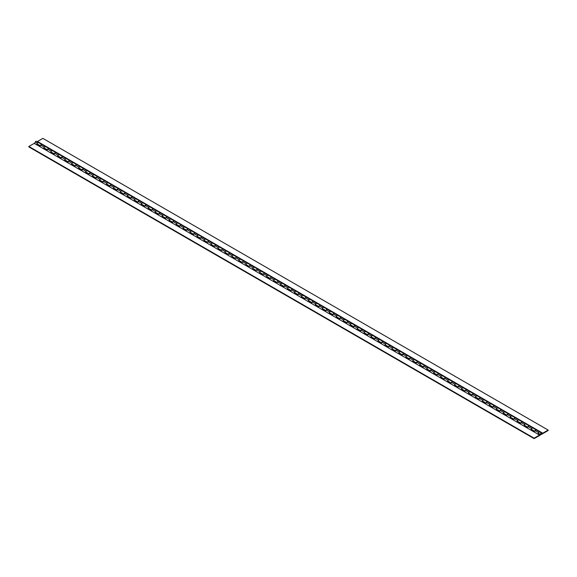 <?xml version="1.0" encoding="UTF-8"?>
<svg xmlns="http://www.w3.org/2000/svg" width="577" height="577" viewBox="0 0 577 577"><rect width="100%" height="100%" fill="white"/><g stroke="black" fill="none" stroke-linecap="round" stroke-linejoin="round"><path stroke-width="0.87" d="M541.45 433.63L540.909 434.2L541.45 433.63M54.599 153.684A0.938 0.541 -60 0 1 55.01 152.739A0.938 0.541 -60 0 1 55.731 152.487A0.938 0.541 -60 0 0 54.685 153.251A1.717 0.995 120 0 1 54.188 154.088L50.704 152.083A1.717 0.995 120 0 0 51.209 151.239A0.938 0.541 -60 0 1 52.247 150.474A0.938 0.541 -60 0 1 52.442 150.907M61.559 157.701A0.938 0.541 -60 0 1 61.97 156.756A0.938 0.541 -60 0 1 62.691 156.504A0.938 0.541 -60 0 0 61.652 157.269A1.717 0.995 120 0 1 61.148 158.112L57.664 156.1A1.717 0.995 120 0 0 58.169 155.256A0.938 0.541 -60 0 1 59.215 154.499A0.938 0.541 -60 0 1 59.409 154.924M68.526 161.719A0.938 0.541 -60 0 1 68.93 160.781A0.938 0.541 -60 0 1 69.658 160.529A0.938 0.541 -60 0 0 68.613 161.286A1.717 0.995 120 0 1 68.108 162.13L64.631 160.117A1.717 0.995 120 0 0 65.129 159.281A0.938 0.541 -60 0 1 66.175 158.516A0.938 0.541 -60 0 1 66.369 158.949M75.486 165.743A0.938 0.541 -60 0 1 75.897 164.798A0.938 0.541 -60 0 1 76.618 164.546A0.938 0.541 -60 0 0 75.573 165.31A1.717 0.995 120 0 1 75.075 166.147L71.591 164.142A1.717 0.995 120 0 0 72.096 163.298A0.938 0.541 -60 0 1 73.135 162.534A0.938 0.541 -60 0 1 73.329 162.966M82.446 169.761A0.938 0.541 -60 0 1 82.857 168.816A0.938 0.541 -60 0 1 83.578 168.563A0.938 0.541 -60 0 0 82.54 169.328A1.717 0.995 120 0 1 82.035 170.165L78.551 168.159A1.717 0.995 120 0 0 79.056 167.316A0.938 0.541 -60 0 1 80.102 166.558A0.938 0.541 -60 0 1 80.297 166.984M89.413 173.778A0.938 0.541 -60 0 1 89.817 172.833A0.938 0.541 -60 0 1 90.546 172.588A0.938 0.541 -60 0 0 89.5 173.345A1.717 0.995 120 0 1 88.995 174.189L85.511 172.177A1.717 0.995 120 0 0 86.016 171.333A0.938 0.541 -60 0 1 87.062 170.576A0.938 0.541 -60 0 1 87.257 171.008M96.373 177.803A0.938 0.541 -60 0 1 96.785 176.858A0.938 0.541 -60 0 1 97.506 176.605A0.938 0.541 -60 0 0 96.46 177.363A1.717 0.995 120 0 1 95.955 178.206L92.479 176.194A1.717 0.995 120 0 0 92.984 175.358A0.938 0.541 -60 0 1 94.022 174.593A0.938 0.541 -60 0 1 94.217 175.026M103.333 181.82A0.938 0.541 -60 0 1 103.745 180.875A0.938 0.541 -60 0 1 104.466 180.623A0.938 0.541 -60 0 0 103.427 181.387A1.717 0.995 120 0 1 102.922 182.224L99.439 180.219A1.717 0.995 120 0 0 99.944 179.375A0.938 0.541 -60 0 1 100.989 178.618A0.938 0.541 -60 0 1 101.184 179.043M110.301 185.837A0.938 0.541 -60 0 1 110.705 184.892A0.938 0.541 -60 0 1 111.433 184.647A0.938 0.541 -60 0 0 110.387 185.405A1.717 0.995 120 0 1 109.882 186.248L106.399 184.236A1.717 0.995 120 0 0 106.904 183.392A0.938 0.541 -60 0 1 107.949 182.635A0.938 0.541 -60 0 1 108.144 183.06M117.261 189.862A0.938 0.541 -60 0 1 117.672 188.917A0.938 0.541 -60 0 1 118.393 188.665A0.938 0.541 -60 0 0 117.347 189.422A1.717 0.995 120 0 1 116.842 190.266L113.366 188.253A1.717 0.995 120 0 0 113.871 187.417A0.938 0.541 -60 0 1 114.91 186.652A0.938 0.541 -60 0 1 115.104 187.085M124.221 193.879A0.938 0.541 -60 0 1 124.632 192.934A0.938 0.541 -60 0 1 125.353 192.682A0.938 0.541 -60 0 0 124.315 193.446A1.717 0.995 120 0 1 123.81 194.283L120.326 192.278A1.717 0.995 120 0 0 120.831 191.434A0.938 0.541 -60 0 1 121.877 190.677A0.938 0.541 -60 0 1 122.064 191.102M131.188 197.897A0.938 0.541 -60 0 1 131.592 196.952A0.938 0.541 -60 0 1 132.313 196.707A0.938 0.541 -60 0 0 131.275 197.464A1.717 0.995 120 0 1 130.77 198.308L127.286 196.295A1.717 0.995 120 0 0 127.791 195.452A0.938 0.541 -60 0 1 128.837 194.694A0.938 0.541 -60 0 1 129.032 195.12M138.148 201.921A0.938 0.541 -60 0 1 138.559 200.976A0.938 0.541 -60 0 1 139.281 200.724A0.938 0.541 -60 0 0 138.235 201.481A1.717 0.995 120 0 1 137.73 202.325L134.253 200.313A1.717 0.995 120 0 0 134.758 199.476A0.938 0.541 -60 0 1 135.797 198.712A0.938 0.541 -60 0 1 135.992 199.144M145.108 205.939A0.938 0.541 -60 0 1 145.519 204.994A0.938 0.541 -60 0 1 146.241 204.741A0.938 0.541 -60 0 0 145.195 205.506A1.717 0.995 120 0 1 144.697 206.342L141.214 204.337A1.717 0.995 120 0 0 141.718 203.493A0.938 0.541 -60 0 1 142.757 202.736A0.938 0.541 -60 0 1 142.952 203.162M152.068 209.956A0.938 0.541 -60 0 1 152.479 209.011A0.938 0.541 -60 0 1 153.201 208.766A0.938 0.541 -60 0 0 152.162 209.523A1.717 0.995 120 0 1 151.657 210.367L148.174 208.355A1.717 0.995 120 0 0 148.678 207.511A0.938 0.541 -60 0 1 149.724 206.754A0.938 0.541 -60 0 1 149.919 207.179M159.036 213.98A0.938 0.541 -60 0 1 159.447 213.036A0.938 0.541 -60 0 1 160.168 212.783A0.938 0.541 -60 0 0 159.122 213.54A1.717 0.995 120 0 1 158.617 214.384L155.141 212.372A1.717 0.995 120 0 0 155.639 211.535A0.938 0.541 -60 0 1 156.684 210.771A0.938 0.541 -60 0 1 156.879 211.204M165.996 217.998A0.938 0.541 -60 0 1 166.407 217.053A0.938 0.541 -60 0 1 167.128 216.801A0.938 0.541 -60 0 0 166.082 217.565A1.717 0.995 120 0 1 165.585 218.402L162.101 216.397A1.717 0.995 120 0 0 162.606 215.553A0.938 0.541 -60 0 1 163.644 214.788A0.938 0.541 -60 0 1 163.839 215.221M172.956 222.015A0.938 0.541 -60 0 1 173.367 221.07A0.938 0.541 -60 0 1 174.088 220.818A0.938 0.541 -60 0 0 173.05 221.582A1.717 0.995 120 0 1 172.545 222.426L169.061 220.414A1.717 0.995 120 0 0 169.566 219.57A0.938 0.541 -60 0 1 170.612 218.813A0.938 0.541 -60 0 1 170.806 219.238M179.923 226.033A0.938 0.541 -60 0 1 180.327 225.095A0.938 0.541 -60 0 1 181.055 224.842A0.938 0.541 -60 0 0 180.01 225.6A1.717 0.995 120 0 1 179.505 226.444L176.028 224.431A1.717 0.995 120 0 0 176.526 223.595A0.938 0.541 -60 0 1 177.572 222.83A0.938 0.541 -60 0 1 177.766 223.263M186.883 230.057A0.938 0.541 -60 0 1 187.294 229.112A0.938 0.541 -60 0 1 188.015 228.86A0.938 0.541 -60 0 0 186.97 229.624A1.717 0.995 120 0 1 186.472 230.461L182.988 228.456A1.717 0.995 120 0 0 183.493 227.612A0.938 0.541 -60 0 1 184.532 226.848A0.938 0.541 -60 0 1 184.727 227.28M193.843 234.074A0.938 0.541 -60 0 1 194.254 233.13A0.938 0.541 -60 0 1 194.976 232.877A0.938 0.541 -60 0 0 193.937 233.642A1.717 0.995 120 0 1 193.432 234.486L189.948 232.473A1.717 0.995 120 0 0 190.453 231.629A0.938 0.541 -60 0 1 191.499 230.872A0.938 0.541 -60 0 1 191.694 231.298M200.81 238.092A0.938 0.541 -60 0 1 201.214 237.154A0.938 0.541 -60 0 1 201.943 236.902A0.938 0.541 -60 0 0 200.897 237.659A1.717 0.995 120 0 1 200.392 238.503L196.908 236.491A1.717 0.995 120 0 0 197.413 235.654A0.938 0.541 -60 0 1 198.459 234.889A0.938 0.541 -60 0 1 198.654 235.322M207.77 242.116A0.938 0.541 -60 0 1 208.182 241.172A0.938 0.541 -60 0 1 208.903 240.919A0.938 0.541 -60 0 0 207.857 241.684A1.717 0.995 120 0 1 207.352 242.52L203.876 240.515A1.717 0.995 120 0 0 204.381 239.671A0.938 0.541 -60 0 1 205.419 238.907A0.938 0.541 -60 0 1 205.614 239.34M214.731 246.134A0.938 0.541 -60 0 1 215.142 245.189A0.938 0.541 -60 0 1 215.863 244.936A0.938 0.541 -60 0 0 214.824 245.701A1.717 0.995 120 0 1 214.319 246.545L210.836 244.533A1.717 0.995 120 0 0 211.341 243.689A0.938 0.541 -60 0 1 212.386 242.931A0.938 0.541 -60 0 1 212.581 243.357M221.698 250.151A0.938 0.541 -60 0 1 222.102 249.214A0.938 0.541 -60 0 1 222.83 248.961A0.938 0.541 -60 0 0 221.784 249.718A1.717 0.995 120 0 1 221.279 250.562L217.796 248.55A1.717 0.995 120 0 0 218.301 247.713A0.938 0.541 -60 0 1 219.347 246.949A0.938 0.541 -60 0 1 219.541 247.382M228.658 254.176A0.938 0.541 -60 0 1 229.069 253.231A0.938 0.541 -60 0 1 229.79 252.978A0.938 0.541 -60 0 0 228.744 253.736A1.717 0.995 120 0 1 228.24 254.58L224.763 252.575A1.717 0.995 120 0 0 225.268 251.731A0.938 0.541 -60 0 1 226.307 250.966A0.938 0.541 -60 0 1 226.501 251.399M235.618 258.193A0.938 0.541 -60 0 1 236.029 257.248A0.938 0.541 -60 0 1 236.75 256.996A0.938 0.541 -60 0 0 235.712 257.76A1.717 0.995 120 0 1 235.207 258.597L231.723 256.592A1.717 0.995 120 0 0 232.228 255.748A0.938 0.541 -60 0 1 233.274 254.991A0.938 0.541 -60 0 1 233.461 255.416M242.585 262.21A0.938 0.541 -60 0 1 242.989 261.266A0.938 0.541 -60 0 1 243.71 261.02A0.938 0.541 -60 0 0 242.672 261.778A1.717 0.995 120 0 1 242.167 262.622L238.683 260.609A1.717 0.995 120 0 0 239.188 259.765A0.938 0.541 -60 0 1 240.234 259.008A0.938 0.541 -60 0 1 240.429 259.441M249.545 266.235A0.938 0.541 -60 0 1 249.956 265.29A0.938 0.541 -60 0 1 250.678 265.038A0.938 0.541 -60 0 0 249.632 265.795A1.717 0.995 120 0 1 249.127 266.639L245.651 264.627A1.717 0.995 120 0 0 246.155 263.79A0.938 0.541 -60 0 1 247.194 263.025A0.938 0.541 -60 0 1 247.389 263.458M256.505 270.252A0.938 0.541 -60 0 1 256.916 269.308A0.938 0.541 -60 0 1 257.638 269.055A0.938 0.541 -60 0 0 256.592 269.82A1.717 0.995 120 0 1 256.094 270.656L252.611 268.651A1.717 0.995 120 0 0 253.115 267.807A0.938 0.541 -60 0 1 254.154 267.05A0.938 0.541 -60 0 1 254.349 267.476M263.465 274.27A0.938 0.541 -60 0 1 263.877 273.325A0.938 0.541 -60 0 1 264.598 273.08A0.938 0.541 -60 0 0 263.559 273.837A1.717 0.995 120 0 1 263.054 274.681L259.571 272.669A1.717 0.995 120 0 0 260.076 271.825A0.938 0.541 -60 0 1 261.121 271.067A0.938 0.541 -60 0 1 261.316 271.493M270.433 278.294A0.938 0.541 -60 0 1 270.844 277.349A0.938 0.541 -60 0 1 271.565 277.097A0.938 0.541 -60 0 0 270.519 277.854A1.717 0.995 120 0 1 270.014 278.698L266.538 276.686A1.717 0.995 120 0 0 267.036 275.849A0.938 0.541 -60 0 1 268.081 275.085A0.938 0.541 -60 0 1 268.276 275.517M277.393 282.312A0.938 0.541 -60 0 1 277.804 281.367A0.938 0.541 -60 0 1 278.525 281.114A0.938 0.541 -60 0 0 277.479 281.879A1.717 0.995 120 0 1 276.982 282.716L273.498 280.71A1.717 0.995 120 0 0 274.003 279.867A0.938 0.541 -60 0 1 275.041 279.109A0.938 0.541 -60 0 1 275.236 279.535M284.353 286.329A0.938 0.541 -60 0 1 284.764 285.384A0.938 0.541 -60 0 1 285.485 285.139A0.938 0.541 -60 0 0 284.447 285.896A1.717 0.995 120 0 1 283.942 286.74L280.458 284.728A1.717 0.995 120 0 0 280.963 283.884A0.938 0.541 -60 0 1 282.009 283.127A0.938 0.541 -60 0 1 282.203 283.552M291.32 290.354A0.938 0.541 -60 0 1 291.724 289.409A0.938 0.541 -60 0 1 292.452 289.156A0.938 0.541 -60 0 0 291.407 289.914A1.717 0.995 120 0 1 290.902 290.758L287.425 288.745A1.717 0.995 120 0 0 287.923 287.909A0.938 0.541 -60 0 1 288.969 287.144A0.938 0.541 -60 0 1 289.164 287.577M298.28 294.371A0.938 0.541 -60 0 1 298.691 293.426A0.938 0.541 -60 0 1 299.413 293.174A0.938 0.541 -60 0 0 298.367 293.938A1.717 0.995 120 0 1 297.862 294.775L294.385 292.77A1.717 0.995 120 0 0 294.89 291.926A0.938 0.541 -60 0 1 295.929 291.169A0.938 0.541 -60 0 1 296.124 291.594M305.24 298.388A0.938 0.541 -60 0 1 305.651 297.443A0.938 0.541 -60 0 1 306.373 297.198A0.938 0.541 -60 0 0 305.334 297.956A1.717 0.995 120 0 1 304.829 298.799L301.345 296.787A1.717 0.995 120 0 0 301.85 295.943A0.938 0.541 -60 0 1 302.896 295.186A0.938 0.541 -60 0 1 303.091 295.612M312.207 302.406A0.938 0.541 -60 0 1 312.611 301.468A0.938 0.541 -60 0 1 313.34 301.216A0.938 0.541 -60 0 0 312.294 301.973A1.717 0.995 120 0 1 311.789 302.817L308.306 300.805A1.717 0.995 120 0 0 308.81 299.968A0.938 0.541 -60 0 1 309.856 299.203A0.938 0.541 -60 0 1 310.051 299.636M319.168 306.43A0.938 0.541 -60 0 1 319.579 305.485A0.938 0.541 -60 0 1 320.3 305.233A0.938 0.541 -60 0 0 319.254 305.998A1.717 0.995 120 0 1 318.749 306.834L315.273 304.829A1.717 0.995 120 0 0 315.778 303.985A0.938 0.541 -60 0 1 316.816 303.221A0.938 0.541 -60 0 1 317.011 303.653M326.128 310.448A0.938 0.541 -60 0 1 326.539 309.503A0.938 0.541 -60 0 1 327.26 309.25A0.938 0.541 -60 0 0 326.221 310.015A1.717 0.995 120 0 1 325.716 310.859L322.233 308.846A1.717 0.995 120 0 0 322.738 308.003A0.938 0.541 -60 0 1 323.784 307.245A0.938 0.541 -60 0 1 323.971 307.671M333.095 314.465A0.938 0.541 -60 0 1 333.499 313.527A0.938 0.541 -60 0 1 334.227 313.275A0.938 0.541 -60 0 0 333.181 314.032A1.717 0.995 120 0 1 332.677 314.876L329.193 312.864A1.717 0.995 120 0 0 329.698 312.027A0.938 0.541 -60 0 1 330.744 311.263A0.938 0.541 -60 0 1 330.938 311.695M340.055 318.49A0.938 0.541 -60 0 1 340.466 317.545A0.938 0.541 -60 0 1 341.187 317.292A0.938 0.541 -60 0 0 340.142 318.057A1.717 0.995 120 0 1 339.637 318.893L336.16 316.888A1.717 0.995 120 0 0 336.665 316.045A0.938 0.541 -60 0 1 337.704 315.28A0.938 0.541 -60 0 1 337.898 315.713M347.015 322.507A0.938 0.541 -60 0 1 347.426 321.562A0.938 0.541 -60 0 1 348.147 321.31A0.938 0.541 -60 0 0 347.109 322.074A1.717 0.995 120 0 1 346.604 322.918L343.12 320.906A1.717 0.995 120 0 0 343.625 320.062A0.938 0.541 -60 0 1 344.671 319.305A0.938 0.541 -60 0 1 344.858 319.73M353.982 326.524A0.938 0.541 -60 0 1 354.386 325.587A0.938 0.541 -60 0 1 355.107 325.334A0.938 0.541 -60 0 0 354.069 326.092A1.717 0.995 120 0 1 353.564 326.935L350.08 324.923A1.717 0.995 120 0 0 350.585 324.086A0.938 0.541 -60 0 1 351.631 323.322A0.938 0.541 -60 0 1 351.826 323.755M360.942 330.549A0.938 0.541 -60 0 1 361.353 329.604A0.938 0.541 -60 0 1 362.075 329.352A0.938 0.541 -60 0 0 361.029 330.116A1.717 0.995 120 0 1 360.524 330.953L357.048 328.948A1.717 0.995 120 0 0 357.552 328.104A0.938 0.541 -60 0 1 358.591 327.339A0.938 0.541 -60 0 1 358.786 327.772M367.902 334.566A0.938 0.541 -60 0 1 368.314 333.621A0.938 0.541 -60 0 1 369.035 333.369A0.938 0.541 -60 0 0 367.989 334.133A1.717 0.995 120 0 1 367.491 334.977L364.008 332.965A1.717 0.995 120 0 0 364.513 332.121A0.938 0.541 -60 0 1 365.551 331.364A0.938 0.541 -60 0 1 365.746 331.789M374.862 338.584A0.938 0.541 -60 0 1 375.274 337.646A0.938 0.541 -60 0 1 375.995 337.394A0.938 0.541 -60 0 0 374.956 338.151A1.717 0.995 120 0 1 374.451 338.995L370.968 336.982A1.717 0.995 120 0 0 371.473 336.146A0.938 0.541 -60 0 1 372.518 335.381A0.938 0.541 -60 0 1 372.713 335.814M381.83 342.608A0.938 0.541 -60 0 1 382.241 341.663A0.938 0.541 -60 0 1 382.962 341.411A0.938 0.541 -60 0 0 381.916 342.168A1.717 0.995 120 0 1 381.411 343.012L377.935 341A1.717 0.995 120 0 0 378.433 340.163A0.938 0.541 -60 0 1 379.478 339.399A0.938 0.541 -60 0 1 379.673 339.831M388.79 346.626A0.938 0.541 -60 0 1 389.201 345.681A0.938 0.541 -60 0 1 389.922 345.428A0.938 0.541 -60 0 0 388.876 346.193A1.717 0.995 120 0 1 388.379 347.029L384.895 345.024A1.717 0.995 120 0 0 385.4 344.18A0.938 0.541 -60 0 1 386.439 343.423A0.938 0.541 -60 0 1 386.633 343.849M395.75 350.643A0.938 0.541 -60 0 1 396.161 349.698A0.938 0.541 -60 0 1 396.882 349.453A0.938 0.541 -60 0 0 395.844 350.21A1.717 0.995 120 0 1 395.339 351.054L391.855 349.042A1.717 0.995 120 0 0 392.36 348.198A0.938 0.541 -60 0 1 393.406 347.441A0.938 0.541 -60 0 1 393.601 347.866M402.717 354.667A0.938 0.541 -60 0 1 403.121 353.723A0.938 0.541 -60 0 1 403.85 353.47A0.938 0.541 -60 0 0 402.804 354.228A1.717 0.995 120 0 1 402.299 355.071L398.822 353.059A1.717 0.995 120 0 0 399.32 352.222A0.938 0.541 -60 0 1 400.366 351.458A0.938 0.541 -60 0 1 400.561 351.891M409.677 358.685A0.938 0.541 -60 0 1 410.088 357.74A0.938 0.541 -60 0 1 410.81 357.488A0.938 0.541 -60 0 0 409.764 358.252A1.717 0.995 120 0 1 409.259 359.089L405.782 357.084A1.717 0.995 120 0 0 406.287 356.24A0.938 0.541 -60 0 1 407.326 355.482A0.938 0.541 -60 0 1 407.521 355.908M416.637 362.702A0.938 0.541 -60 0 1 417.048 361.757A0.938 0.541 -60 0 1 417.77 361.512A0.938 0.541 -60 0 0 416.731 362.269A1.717 0.995 120 0 1 416.226 363.113L412.743 361.101A1.717 0.995 120 0 0 413.247 360.257A0.938 0.541 -60 0 1 414.293 359.5A0.938 0.541 -60 0 1 414.488 359.925M423.605 366.727A0.938 0.541 -60 0 1 424.008 365.782A0.938 0.541 -60 0 1 424.737 365.529A0.938 0.541 -60 0 0 423.691 366.287A1.717 0.995 120 0 1 423.186 367.131L419.703 365.118A1.717 0.995 120 0 0 420.207 364.282A0.938 0.541 -60 0 1 421.253 363.517A0.938 0.541 -60 0 1 421.448 363.95M430.565 370.744A0.938 0.541 -60 0 1 430.976 369.799A0.938 0.541 -60 0 1 431.697 369.547A0.938 0.541 -60 0 0 430.651 370.311A1.717 0.995 120 0 1 430.146 371.148L426.67 369.143A1.717 0.995 120 0 0 427.175 368.299A0.938 0.541 -60 0 1 428.213 367.542A0.938 0.541 -60 0 1 428.408 367.967M437.525 374.762A0.938 0.541 -60 0 1 437.936 373.817A0.938 0.541 -60 0 1 438.657 373.571A0.938 0.541 -60 0 0 437.618 374.329A1.717 0.995 120 0 1 437.114 375.173L433.63 373.16A1.717 0.995 120 0 0 434.135 372.316A0.938 0.541 -60 0 1 435.181 371.559A0.938 0.541 -60 0 1 435.368 371.985M444.492 378.786A0.938 0.541 -60 0 1 444.896 377.841A0.938 0.541 -60 0 1 445.624 377.589A0.938 0.541 -60 0 0 444.578 378.346A1.717 0.995 120 0 1 444.074 379.19L440.59 377.178A1.717 0.995 120 0 0 441.095 376.341A0.938 0.541 -60 0 1 442.141 375.577A0.938 0.541 -60 0 1 442.335 376.009M451.452 382.803A0.938 0.541 -60 0 1 451.863 381.859A0.938 0.541 -60 0 1 452.584 381.606A0.938 0.541 -60 0 0 451.539 382.371A1.717 0.995 120 0 1 451.034 383.207L447.557 381.202A1.717 0.995 120 0 0 448.062 380.358A0.938 0.541 -60 0 1 449.101 379.601A0.938 0.541 -60 0 1 449.295 380.027M458.412 386.821A0.938 0.541 -60 0 1 458.823 385.876A0.938 0.541 -60 0 1 459.544 385.624A0.938 0.541 -60 0 0 458.506 386.388A1.717 0.995 120 0 1 458.001 387.232L454.517 385.22A1.717 0.995 120 0 0 455.022 384.376A0.938 0.541 -60 0 1 456.061 383.618A0.938 0.541 -60 0 1 456.256 384.044M465.379 390.838A0.938 0.541 -60 0 1 465.783 389.901A0.938 0.541 -60 0 1 466.504 389.648A0.938 0.541 -60 0 0 465.466 390.405A1.717 0.995 120 0 1 464.961 391.249L461.477 389.237A1.717 0.995 120 0 0 461.982 388.4A0.938 0.541 -60 0 1 463.028 387.636A0.938 0.541 -60 0 1 463.223 388.069M472.339 394.863A0.938 0.541 -60 0 1 472.751 393.918A0.938 0.541 -60 0 1 473.472 393.665A0.938 0.541 -60 0 0 472.426 394.43A1.717 0.995 120 0 1 471.921 395.267L468.445 393.262A1.717 0.995 120 0 0 468.942 392.418A0.938 0.541 -60 0 1 469.988 391.653A0.938 0.541 -60 0 1 470.183 392.086M479.299 398.88A0.938 0.541 -60 0 1 479.711 397.935A0.938 0.541 -60 0 1 480.432 397.683A0.938 0.541 -60 0 0 479.386 398.447A1.717 0.995 120 0 1 478.888 399.291L475.405 397.279A1.717 0.995 120 0 0 475.91 396.435A0.938 0.541 -60 0 1 476.948 395.678A0.938 0.541 -60 0 1 477.143 396.103M486.26 402.897A0.938 0.541 -60 0 1 486.671 401.96A0.938 0.541 -60 0 1 487.392 401.707A0.938 0.541 -60 0 0 486.353 402.465A1.717 0.995 120 0 1 485.848 403.309L482.365 401.296A1.717 0.995 120 0 0 482.87 400.46A0.938 0.541 -60 0 1 483.915 399.695A0.938 0.541 -60 0 1 484.11 400.128M493.227 406.922A0.938 0.541 -60 0 1 493.638 405.977A0.938 0.541 -60 0 1 494.359 405.725A0.938 0.541 -60 0 0 493.313 406.489A1.717 0.995 120 0 1 492.808 407.326L489.332 405.321A1.717 0.995 120 0 0 489.83 404.477A0.938 0.541 -60 0 1 490.876 403.712A0.938 0.541 -60 0 1 491.07 404.145M500.187 410.939A0.938 0.541 -60 0 1 500.598 409.995A0.938 0.541 -60 0 1 501.319 409.742A0.938 0.541 -60 0 0 500.273 410.507A1.717 0.995 120 0 1 499.776 411.351L496.292 409.338A1.717 0.995 120 0 0 496.797 408.494A0.938 0.541 -60 0 1 497.836 407.737A0.938 0.541 -60 0 1 498.03 408.163M507.147 414.957A0.938 0.541 -60 0 1 507.558 414.019A0.938 0.541 -60 0 1 508.279 413.767A0.938 0.541 -60 0 0 507.241 414.524A1.717 0.995 120 0 1 506.736 415.368L503.252 413.356A1.717 0.995 120 0 0 503.757 412.519A0.938 0.541 -60 0 1 504.803 411.754A0.938 0.541 -60 0 1 504.998 412.187M514.114 418.981A0.938 0.541 -60 0 1 514.518 418.036A0.938 0.541 -60 0 1 515.247 417.784A0.938 0.541 -60 0 0 514.201 418.549A1.717 0.995 120 0 1 513.696 419.385L510.219 417.38A1.717 0.995 120 0 0 510.717 416.536A0.938 0.541 -60 0 1 511.763 415.772A0.938 0.541 -60 0 1 511.958 416.205M521.074 422.999A0.938 0.541 -60 0 1 521.485 422.054A0.938 0.541 -60 0 1 522.207 421.801A0.938 0.541 -60 0 0 521.161 422.566A1.717 0.995 120 0 1 520.656 423.41L517.18 421.398A1.717 0.995 120 0 0 517.684 420.554A0.938 0.541 -60 0 1 518.723 419.796A0.938 0.541 -60 0 1 518.918 420.222M528.034 427.016A0.938 0.541 -60 0 1 528.445 426.071A0.938 0.541 -60 0 1 529.167 425.826A0.938 0.541 -60 0 0 528.128 426.583A1.717 0.995 120 0 1 527.623 427.427L524.14 425.415A1.717 0.995 120 0 0 524.644 424.571A0.938 0.541 -60 0 1 525.69 423.814A0.938 0.541 -60 0 1 525.885 424.246M535.002 431.041A0.938 0.541 -60 0 1 535.406 430.096A0.938 0.541 -60 0 1 536.134 429.843A0.938 0.541 -60 0 0 535.088 430.601A1.717 0.995 120 0 1 534.583 431.445L531.1 429.432A1.717 0.995 120 0 0 531.605 428.596A0.938 0.541 -60 0 1 532.65 427.831A0.938 0.541 -60 0 1 532.845 428.264M540.058 434.604L540.195 435.123L534.114 438.628L534.114 438.181L539.502 435.072A1.717 0.995 120 0 0 540.058 434.604L538.067 433.457A1.717 0.995 120 0 0 538.572 432.613A0.938 0.541 -60 0 1 539.61 431.856A0.938 0.541 -60 0 1 539.805 432.281M534.114 438.628L28.85 146.919L28.85 146.471L34.238 143.363A1.717 0.995 120 0 0 35.291 142.05A0.938 0.541 -60 0 1 36.337 141.293L38.327 142.44A0.938 0.541 -60 0 1 38.522 142.865M40.671 145.642A0.938 0.541 -60 0 1 41.082 144.697A0.938 0.541 -60 0 1 41.804 144.445A0.938 0.541 -60 0 0 40.765 145.209A1.717 0.995 120 0 1 40.26 146.053L36.777 144.041A1.717 0.995 120 0 0 37.281 143.197A0.938 0.541 -60 0 1 38.327 142.44A0.938 0.541 120 0 0 37.606 142.692A0.938 0.541 120 0 0 37.195 143.63A0.938 0.541 120 0 0 37.39 144.062L40.433 145.822M47.639 149.659A0.938 0.541 -60 0 1 48.05 148.722A0.938 0.541 -60 0 1 48.771 148.469A0.938 0.541 -60 0 0 47.725 149.227A1.717 0.995 120 0 1 47.22 150.07L43.744 148.058A1.717 0.995 120 0 0 44.241 147.222A0.938 0.541 -60 0 1 45.287 146.457A0.938 0.541 -60 0 1 45.482 146.89M28.85 146.471L534.114 438.181M47.401 149.84L44.35 148.08A0.938 0.541 -60 0 1 44.155 147.654A0.938 0.541 -60 0 1 44.566 146.709A0.938 0.541 -60 0 1 45.287 146.457A0.938 0.541 -60 0 1 45.395 146.558M540.469 434.2A0.938 0.541 120 0 0 540.663 434.625A0.938 0.541 120 0 0 541.132 434.582L548.15 430.529L548.15 430.081L542.762 433.19A1.717 0.995 -60 0 1 541.897 433.277A1.717 0.995 -60 0 1 541.709 433.096A0.938 0.541 120 0 0 541.601 433.002A0.938 0.541 120 0 0 540.88 433.255A0.938 0.541 120 0 0 540.469 434.2M540.663 434.625L538.673 433.478A0.938 0.541 -60 0 1 538.478 433.046A0.938 0.541 -60 0 1 538.889 432.101A0.938 0.541 -60 0 1 539.61 431.856A0.938 0.541 -60 0 1 539.719 431.949M534.764 431.221L531.713 429.461A0.938 0.541 -60 0 1 531.518 429.028A0.938 0.541 -60 0 1 531.929 428.084A0.938 0.541 -60 0 1 532.65 427.831A0.938 0.541 -60 0 1 532.759 427.932M527.796 427.196L524.753 425.437A0.938 0.541 -60 0 1 524.558 425.011A0.938 0.541 -60 0 1 524.962 424.066A0.938 0.541 -60 0 1 525.69 423.814A0.938 0.541 -60 0 1 525.791 423.915M520.836 423.179L517.785 421.419A0.938 0.541 -60 0 1 517.591 420.986A0.938 0.541 -60 0 1 518.002 420.049A0.938 0.541 -60 0 1 518.723 419.796A0.938 0.541 -60 0 1 518.831 419.89M513.876 419.162L510.825 417.402A0.938 0.541 -60 0 1 510.631 416.969A0.938 0.541 -60 0 1 511.042 416.024A0.938 0.541 -60 0 1 511.763 415.772A0.938 0.541 -60 0 1 511.871 415.873M506.909 415.137L503.865 413.377A0.938 0.541 -60 0 1 503.671 412.952A0.938 0.541 -60 0 1 504.074 412.007A0.938 0.541 -60 0 1 504.803 411.754A0.938 0.541 -60 0 1 504.904 411.855M499.949 411.12L496.898 409.36A0.938 0.541 -60 0 1 496.703 408.927A0.938 0.541 -60 0 1 497.114 407.989A0.938 0.541 -60 0 1 497.836 407.737A0.938 0.541 -60 0 1 497.944 407.831M492.989 407.102L489.938 405.342A0.938 0.541 -60 0 1 489.743 404.91A0.938 0.541 -60 0 1 490.154 403.965A0.938 0.541 -60 0 1 490.876 403.712A0.938 0.541 -60 0 1 490.984 403.813M486.022 403.078L482.978 401.318A0.938 0.541 -60 0 1 482.783 400.892A0.938 0.541 -60 0 1 483.194 399.948A0.938 0.541 -60 0 1 483.915 399.695A0.938 0.541 -60 0 1 484.016 399.796M479.061 399.06L476.011 397.301A0.938 0.541 -60 0 1 475.816 396.868A0.938 0.541 -60 0 1 476.227 395.93A0.938 0.541 -60 0 1 476.948 395.678A0.938 0.541 -60 0 1 477.056 395.772M472.101 395.043L469.051 393.283A0.938 0.541 -60 0 1 468.856 392.85A0.938 0.541 -60 0 1 469.267 391.906A0.938 0.541 -60 0 1 469.988 391.653A0.938 0.541 -60 0 1 470.096 391.754M465.134 391.018L462.09 389.259A0.938 0.541 -60 0 1 461.896 388.833A0.938 0.541 -60 0 1 462.307 387.888A0.938 0.541 -60 0 1 463.028 387.636A0.938 0.541 -60 0 1 463.129 387.737M458.174 387.001L455.123 385.241A0.938 0.541 -60 0 1 454.936 384.816A0.938 0.541 -60 0 1 455.34 383.871A0.938 0.541 -60 0 1 456.061 383.618A0.938 0.541 -60 0 1 456.169 383.712M451.214 382.984L448.163 381.224A0.938 0.541 -60 0 1 447.968 380.791A0.938 0.541 -60 0 1 448.379 379.846A0.938 0.541 -60 0 1 449.101 379.601A0.938 0.541 -60 0 1 449.209 379.695M444.254 378.959L441.203 377.199A0.938 0.541 -60 0 1 441.008 376.774A0.938 0.541 -60 0 1 441.419 375.829A0.938 0.541 -60 0 1 442.141 375.577A0.938 0.541 -60 0 1 442.242 375.677M437.287 374.942L434.243 373.182A0.938 0.541 -60 0 1 434.048 372.756A0.938 0.541 -60 0 1 434.452 371.812A0.938 0.541 -60 0 1 435.181 371.559A0.938 0.541 -60 0 1 435.282 371.653M430.327 370.924L427.276 369.165A0.938 0.541 -60 0 1 427.081 368.732A0.938 0.541 -60 0 1 427.492 367.787A0.938 0.541 -60 0 1 428.213 367.542A0.938 0.541 -60 0 1 428.322 367.636M423.367 366.9L420.316 365.14A0.938 0.541 -60 0 1 420.121 364.714A0.938 0.541 -60 0 1 420.532 363.77A0.938 0.541 -60 0 1 421.253 363.517A0.938 0.541 -60 0 1 421.361 363.618M416.399 362.883L413.356 361.123A0.938 0.541 -60 0 1 413.161 360.697A0.938 0.541 -60 0 1 413.565 359.752A0.938 0.541 -60 0 1 414.293 359.5A0.938 0.541 -60 0 1 414.394 359.594M409.439 358.865L406.388 357.105A0.938 0.541 -60 0 1 406.194 356.673A0.938 0.541 -60 0 1 406.605 355.728A0.938 0.541 -60 0 1 407.326 355.482A0.938 0.541 -60 0 1 407.434 355.576M402.479 354.848L399.428 353.081A0.938 0.541 -60 0 1 399.234 352.655A0.938 0.541 -60 0 1 399.645 351.71A0.938 0.541 -60 0 1 400.366 351.458A0.938 0.541 -60 0 1 400.474 351.559M395.512 350.823L392.468 349.063A0.938 0.541 -60 0 1 392.273 348.638A0.938 0.541 -60 0 1 392.677 347.693A0.938 0.541 -60 0 1 393.406 347.441A0.938 0.541 -60 0 1 393.507 347.542M388.552 346.806L385.501 345.046A0.938 0.541 -60 0 1 385.306 344.613A0.938 0.541 -60 0 1 385.717 343.668A0.938 0.541 -60 0 1 386.439 343.423A0.938 0.541 -60 0 1 386.547 343.517M381.592 342.788L378.541 341.029A0.938 0.541 -60 0 1 378.346 340.596A0.938 0.541 -60 0 1 378.757 339.651A0.938 0.541 -60 0 1 379.478 339.399A0.938 0.541 -60 0 1 379.587 339.5M374.624 338.764L371.581 337.004A0.938 0.541 -60 0 1 371.386 336.579A0.938 0.541 -60 0 1 371.797 335.634A0.938 0.541 -60 0 1 372.518 335.381A0.938 0.541 -60 0 1 372.619 335.482M367.664 334.747L364.614 332.987A0.938 0.541 -60 0 1 364.419 332.554A0.938 0.541 -60 0 1 364.83 331.616A0.938 0.541 -60 0 1 365.551 331.364A0.938 0.541 -60 0 1 365.659 331.458M360.704 330.729L357.653 328.969A0.938 0.541 -60 0 1 357.459 328.537A0.938 0.541 -60 0 1 357.87 327.592A0.938 0.541 -60 0 1 358.591 327.339A0.938 0.541 -60 0 1 358.699 327.44M353.737 326.705L350.693 324.945A0.938 0.541 -60 0 1 350.499 324.519A0.938 0.541 -60 0 1 350.91 323.574A0.938 0.541 -60 0 1 351.631 323.322A0.938 0.541 -60 0 1 351.732 323.423M346.777 322.687L343.726 320.927A0.938 0.541 -60 0 1 343.539 320.495A0.938 0.541 -60 0 1 343.942 319.557A0.938 0.541 -60 0 1 344.671 319.305A0.938 0.541 -60 0 1 344.772 319.398M339.817 318.67L336.766 316.91A0.938 0.541 -60 0 1 336.571 316.477A0.938 0.541 -60 0 1 336.982 315.532A0.938 0.541 -60 0 1 337.704 315.28A0.938 0.541 -60 0 1 337.812 315.381M332.857 314.645L329.806 312.885A0.938 0.541 -60 0 1 329.611 312.46A0.938 0.541 -60 0 1 330.022 311.515A0.938 0.541 -60 0 1 330.744 311.263A0.938 0.541 -60 0 1 330.845 311.364M325.89 310.628L322.846 308.868A0.938 0.541 -60 0 1 322.651 308.435A0.938 0.541 -60 0 1 323.055 307.498A0.938 0.541 -60 0 1 323.784 307.245A0.938 0.541 -60 0 1 323.885 307.339M318.93 306.611L315.879 304.851A0.938 0.541 -60 0 1 315.684 304.418A0.938 0.541 -60 0 1 316.095 303.473A0.938 0.541 -60 0 1 316.816 303.221A0.938 0.541 -60 0 1 316.924 303.322M311.969 302.586L308.919 300.826A0.938 0.541 -60 0 1 308.724 300.401A0.938 0.541 -60 0 1 309.135 299.456A0.938 0.541 -60 0 1 309.856 299.203A0.938 0.541 -60 0 1 309.964 299.304M305.002 298.569L301.959 296.809A0.938 0.541 -60 0 1 301.764 296.383A0.938 0.541 -60 0 1 302.168 295.438A0.938 0.541 -60 0 1 302.896 295.186A0.938 0.541 -60 0 1 302.997 295.28M298.042 294.551L294.991 292.791A0.938 0.541 -60 0 1 294.797 292.359A0.938 0.541 -60 0 1 295.208 291.414A0.938 0.541 -60 0 1 295.929 291.169A0.938 0.541 -60 0 1 296.037 291.262M291.082 290.527L288.031 288.767A0.938 0.541 -60 0 1 287.836 288.341A0.938 0.541 -60 0 1 288.248 287.396A0.938 0.541 -60 0 1 288.969 287.144A0.938 0.541 -60 0 1 289.077 287.245M284.115 286.509L281.071 284.75A0.938 0.541 -60 0 1 280.876 284.324A0.938 0.541 -60 0 1 281.287 283.379A0.938 0.541 -60 0 1 282.009 283.127A0.938 0.541 -60 0 1 282.11 283.22M277.155 282.492L274.104 280.732A0.938 0.541 -60 0 1 273.909 280.299A0.938 0.541 -60 0 1 274.32 279.355A0.938 0.541 -60 0 1 275.041 279.109A0.938 0.541 -60 0 1 275.15 279.203M270.195 278.467L267.144 276.708A0.938 0.541 -60 0 1 266.949 276.282A0.938 0.541 -60 0 1 267.36 275.337A0.938 0.541 -60 0 1 268.081 275.085A0.938 0.541 -60 0 1 268.19 275.186M263.227 274.45L260.184 272.69A0.938 0.541 -60 0 1 259.989 272.265A0.938 0.541 -60 0 1 260.4 271.32A0.938 0.541 -60 0 1 261.121 271.067A0.938 0.541 -60 0 1 261.222 271.161M256.267 270.433L253.216 268.673A0.938 0.541 -60 0 1 253.029 268.24A0.938 0.541 -60 0 1 253.433 267.295A0.938 0.541 -60 0 1 254.154 267.05A0.938 0.541 -60 0 1 254.262 267.144M249.307 266.415L246.256 264.648A0.938 0.541 -60 0 1 246.062 264.223A0.938 0.541 -60 0 1 246.473 263.278A0.938 0.541 -60 0 1 247.194 263.025A0.938 0.541 -60 0 1 247.302 263.126M242.34 262.391L239.296 260.631A0.938 0.541 -60 0 1 239.102 260.205A0.938 0.541 -60 0 1 239.513 259.261A0.938 0.541 -60 0 1 240.234 259.008A0.938 0.541 -60 0 1 240.335 259.109M235.38 258.373L232.329 256.614A0.938 0.541 -60 0 1 232.142 256.181A0.938 0.541 -60 0 1 232.545 255.236A0.938 0.541 -60 0 1 233.274 254.991A0.938 0.541 -60 0 1 233.375 255.084M228.42 254.356L225.369 252.596A0.938 0.541 -60 0 1 225.174 252.163A0.938 0.541 -60 0 1 225.585 251.219A0.938 0.541 -60 0 1 226.307 250.966A0.938 0.541 -60 0 1 226.415 251.067M221.46 250.331L218.409 248.572A0.938 0.541 -60 0 1 218.214 248.146A0.938 0.541 -60 0 1 218.625 247.201A0.938 0.541 -60 0 1 219.347 246.949A0.938 0.541 -60 0 1 219.448 247.05M214.493 246.314L211.449 244.554A0.938 0.541 -60 0 1 211.254 244.121A0.938 0.541 -60 0 1 211.658 243.184A0.938 0.541 -60 0 1 212.386 242.931A0.938 0.541 -60 0 1 212.487 243.025M207.532 242.297L204.482 240.537A0.938 0.541 -60 0 1 204.287 240.104A0.938 0.541 -60 0 1 204.698 239.159A0.938 0.541 -60 0 1 205.419 238.907A0.938 0.541 -60 0 1 205.527 239.008M200.572 238.272L197.522 236.512A0.938 0.541 -60 0 1 197.327 236.087A0.938 0.541 -60 0 1 197.738 235.142A0.938 0.541 -60 0 1 198.459 234.889A0.938 0.541 -60 0 1 198.567 234.99M193.605 234.255L190.561 232.495A0.938 0.541 -60 0 1 190.367 232.062A0.938 0.541 -60 0 1 190.771 231.125A0.938 0.541 -60 0 1 191.499 230.872A0.938 0.541 -60 0 1 191.6 230.966M186.645 230.237L183.594 228.478A0.938 0.541 -60 0 1 183.399 228.045A0.938 0.541 -60 0 1 183.811 227.1A0.938 0.541 -60 0 1 184.532 226.848A0.938 0.541 -60 0 1 184.64 226.949M179.685 226.213L176.634 224.453A0.938 0.541 -60 0 1 176.439 224.027A0.938 0.541 -60 0 1 176.85 223.083A0.938 0.541 -60 0 1 177.572 222.83A0.938 0.541 -60 0 1 177.68 222.931M172.718 222.195L169.674 220.436A0.938 0.541 -60 0 1 169.479 220.003A0.938 0.541 -60 0 1 169.89 219.065A0.938 0.541 -60 0 1 170.612 218.813A0.938 0.541 -60 0 1 170.713 218.907M165.758 218.178L162.707 216.418A0.938 0.541 -60 0 1 162.512 215.986A0.938 0.541 -60 0 1 162.923 215.041A0.938 0.541 -60 0 1 163.644 214.788A0.938 0.541 -60 0 1 163.753 214.889M158.798 214.154L155.747 212.394A0.938 0.541 -60 0 1 155.552 211.968A0.938 0.541 -60 0 1 155.963 211.023A0.938 0.541 -60 0 1 156.684 210.771A0.938 0.541 -60 0 1 156.793 210.872M151.83 210.136L148.787 208.376A0.938 0.541 -60 0 1 148.592 207.951A0.938 0.541 -60 0 1 149.003 207.006A0.938 0.541 -60 0 1 149.724 206.754A0.938 0.541 -60 0 1 149.825 206.847M144.87 206.119L141.819 204.359A0.938 0.541 -60 0 1 141.632 203.926A0.938 0.541 -60 0 1 142.036 202.981A0.938 0.541 -60 0 1 142.757 202.736A0.938 0.541 -60 0 1 142.865 202.83M137.91 202.094L134.859 200.334A0.938 0.541 -60 0 1 134.665 199.909A0.938 0.541 -60 0 1 135.076 198.964A0.938 0.541 -60 0 1 135.797 198.712A0.938 0.541 -60 0 1 135.905 198.813M130.943 198.077L127.899 196.317A0.938 0.541 -60 0 1 127.705 195.892A0.938 0.541 -60 0 1 128.116 194.947A0.938 0.541 -60 0 1 128.837 194.694A0.938 0.541 -60 0 1 128.938 194.788M123.983 194.06L120.939 192.3A0.938 0.541 -60 0 1 120.744 191.867A0.938 0.541 -60 0 1 121.148 190.922A0.938 0.541 -60 0 1 121.877 190.677A0.938 0.541 -60 0 1 121.978 190.771M117.023 190.035L113.972 188.275A0.938 0.541 -60 0 1 113.777 187.85A0.938 0.541 -60 0 1 114.188 186.905A0.938 0.541 -60 0 1 114.91 186.652A0.938 0.541 -60 0 1 115.018 186.753M110.063 186.018L107.012 184.258A0.938 0.541 -60 0 1 106.817 183.832A0.938 0.541 -60 0 1 107.228 182.887A0.938 0.541 -60 0 1 107.949 182.635A0.938 0.541 -60 0 1 108.058 182.736M103.095 182L100.052 180.24A0.938 0.541 -60 0 1 99.857 179.808A0.938 0.541 -60 0 1 100.261 178.863A0.938 0.541 -60 0 1 100.989 178.618A0.938 0.541 -60 0 1 101.09 178.711M96.135 177.983L93.085 176.223A0.938 0.541 -60 0 1 92.89 175.79A0.938 0.541 -60 0 1 93.301 174.845A0.938 0.541 -60 0 1 94.022 174.593A0.938 0.541 -60 0 1 94.13 174.694M89.175 173.958L86.124 172.198A0.938 0.541 -60 0 1 85.93 171.773A0.938 0.541 -60 0 1 86.341 170.828A0.938 0.541 -60 0 1 87.062 170.576A0.938 0.541 -60 0 1 87.17 170.677M82.208 169.941L79.164 168.181A0.938 0.541 -60 0 1 78.97 167.748A0.938 0.541 -60 0 1 79.374 166.811A0.938 0.541 -60 0 1 80.102 166.558A0.938 0.541 -60 0 1 80.203 166.652M75.248 165.924L72.197 164.164A0.938 0.541 -60 0 1 72.002 163.731A0.938 0.541 -60 0 1 72.413 162.786A0.938 0.541 -60 0 1 73.135 162.534A0.938 0.541 -60 0 1 73.243 162.635M68.288 161.899L65.237 160.139A0.938 0.541 -60 0 1 65.042 159.714A0.938 0.541 -60 0 1 65.453 158.769A0.938 0.541 -60 0 1 66.175 158.516A0.938 0.541 -60 0 1 66.283 158.617M61.321 157.882L58.277 156.122A0.938 0.541 -60 0 1 58.082 155.689A0.938 0.541 -60 0 1 58.493 154.751A0.938 0.541 -60 0 1 59.215 154.499A0.938 0.541 -60 0 1 59.316 154.593M54.361 153.864L51.31 152.104A0.938 0.541 -60 0 1 51.115 151.672A0.938 0.541 -60 0 1 51.526 150.727A0.938 0.541 -60 0 1 52.247 150.474A0.938 0.541 -60 0 1 52.356 150.575M56.027 152.761A1.717 0.995 120 0 1 55.839 152.588A0.938 0.541 -60 0 0 55.731 152.487L48.771 148.469A0.938 0.541 -60 0 1 48.872 148.563A1.717 0.995 120 0 0 49.067 148.743M48.771 148.469L41.804 144.445A0.938 0.541 -60 0 1 41.912 144.546A1.717 0.995 120 0 0 42.107 144.726M548.15 430.081L42.886 138.372L37.498 141.48A1.717 0.995 -60 0 1 36.957 141.646M541.601 433.002L536.134 429.843A0.938 0.541 -60 0 1 536.235 429.944A1.717 0.995 120 0 0 536.43 430.117M536.134 429.843L529.167 425.826A0.938 0.541 -60 0 1 529.275 425.92A1.717 0.995 120 0 0 529.47 426.1M529.167 425.826L522.207 421.801A0.938 0.541 -60 0 1 522.315 421.902A1.717 0.995 120 0 0 522.502 422.083M522.207 421.801L515.247 417.784A0.938 0.541 -60 0 1 515.348 417.885A1.717 0.995 120 0 0 515.542 418.058M508.387 413.86A0.938 0.541 -60 0 0 508.279 413.767L501.319 409.742A0.938 0.541 -60 0 1 501.427 409.843A1.717 0.995 120 0 0 501.615 410.023M501.319 409.742L494.359 405.725A0.938 0.541 -60 0 1 494.46 405.826A1.717 0.995 120 0 0 494.655 405.999M494.359 405.725L487.392 401.707A0.938 0.541 -60 0 1 487.5 401.801A1.717 0.995 120 0 0 487.695 401.981M487.392 401.707L480.432 397.683A0.938 0.541 -60 0 1 480.54 397.784A1.717 0.995 120 0 0 480.728 397.964M473.573 393.766A0.938 0.541 -60 0 0 473.472 393.665L466.504 389.648A0.938 0.541 -60 0 1 466.613 389.742A1.717 0.995 120 0 0 466.807 389.922M466.504 389.648L459.544 385.624A0.938 0.541 -60 0 1 459.653 385.724A1.717 0.995 120 0 0 459.847 385.905M459.544 385.624L452.584 381.606A0.938 0.541 -60 0 1 452.685 381.707A1.717 0.995 120 0 0 452.88 381.887M438.765 373.665A0.938 0.541 -60 0 0 438.657 373.571L431.697 369.547A0.938 0.541 -60 0 1 431.805 369.648A1.717 0.995 120 0 0 431.993 369.828M424.838 365.623A0.938 0.541 -60 0 0 424.737 365.529L417.77 361.512A0.938 0.541 -60 0 1 417.878 361.606A1.717 0.995 120 0 0 418.073 361.786M417.77 361.512L410.81 357.488A0.938 0.541 -60 0 1 410.918 357.589A1.717 0.995 120 0 0 411.105 357.769M410.81 357.488L403.85 353.47A0.938 0.541 -60 0 1 403.95 353.571A1.717 0.995 120 0 0 404.145 353.744M403.85 353.47L396.882 349.453A0.938 0.541 -60 0 1 396.99 349.547A1.717 0.995 120 0 0 397.185 349.727M396.882 349.453L389.922 345.428A0.938 0.541 -60 0 1 390.03 345.529A1.717 0.995 120 0 0 390.218 345.71M383.063 341.512A0.938 0.541 -60 0 0 382.962 341.411L375.995 337.394A0.938 0.541 -60 0 1 376.103 337.487A1.717 0.995 120 0 0 376.298 337.668M375.995 337.394L369.035 333.369A0.938 0.541 -60 0 1 369.143 333.47A1.717 0.995 120 0 0 369.33 333.65M369.035 333.369L362.075 329.352A0.938 0.541 -60 0 1 362.176 329.453A1.717 0.995 120 0 0 362.37 329.626M362.075 329.352L355.107 325.334A0.938 0.541 -60 0 1 355.216 325.428A1.717 0.995 120 0 0 355.41 325.608M355.107 325.334L348.147 321.31A0.938 0.541 -60 0 1 348.256 321.411A1.717 0.995 120 0 0 348.45 321.591M348.147 321.31L341.187 317.292A0.938 0.541 -60 0 1 341.288 317.393A1.717 0.995 120 0 0 341.483 317.566M341.187 317.292L334.227 313.275A0.938 0.541 -60 0 1 334.328 313.369A1.717 0.995 120 0 0 334.523 313.549M334.227 313.275L327.26 309.25A0.938 0.541 -60 0 1 327.368 309.351A1.717 0.995 120 0 0 327.563 309.532M327.26 309.25L320.3 305.233A0.938 0.541 -60 0 1 320.408 305.334A1.717 0.995 120 0 0 320.596 305.514M313.441 301.309A0.938 0.541 -60 0 0 313.34 301.216L306.373 297.198A0.938 0.541 -60 0 1 306.481 297.292A1.717 0.995 120 0 0 306.675 297.472M306.373 297.198L299.413 293.174A0.938 0.541 -60 0 1 299.521 293.275A1.717 0.995 120 0 0 299.708 293.455M299.413 293.174L292.452 289.156A0.938 0.541 -60 0 1 292.553 289.25A1.717 0.995 120 0 0 292.748 289.43M292.452 289.156L285.485 285.139A0.938 0.541 -60 0 1 285.593 285.233A1.717 0.995 120 0 0 285.788 285.413M285.485 285.139L278.525 281.114A0.938 0.541 -60 0 1 278.633 281.215A1.717 0.995 120 0 0 278.821 281.396M271.666 277.191A0.938 0.541 -60 0 0 271.565 277.097L264.598 273.08A0.938 0.541 -60 0 1 264.706 273.173A1.717 0.995 120 0 0 264.901 273.354M264.598 273.08L257.638 269.055A0.938 0.541 -60 0 1 257.746 269.156A1.717 0.995 120 0 0 257.941 269.336M257.638 269.055L250.678 265.038A0.938 0.541 -60 0 1 250.779 265.139A1.717 0.995 120 0 0 250.973 265.312M250.678 265.038L243.71 261.02A0.938 0.541 -60 0 1 243.819 261.114A1.717 0.995 120 0 0 244.013 261.294M243.71 261.02L236.75 256.996A0.938 0.541 -60 0 1 236.858 257.097A1.717 0.995 120 0 0 237.053 257.277M236.75 256.996L229.79 252.978A0.938 0.541 -60 0 1 229.891 253.079A1.717 0.995 120 0 0 230.086 253.253M229.79 252.978L222.83 248.961A0.938 0.541 -60 0 1 222.931 249.055A1.717 0.995 120 0 0 223.126 249.235M222.83 248.961L215.863 244.936A0.938 0.541 -60 0 1 215.971 245.037A1.717 0.995 120 0 0 216.166 245.218M215.863 244.936L208.903 240.919A0.938 0.541 -60 0 1 209.011 241.02A1.717 0.995 120 0 0 209.199 241.193M208.903 240.919L201.943 236.902A0.938 0.541 -60 0 1 202.044 236.996A1.717 0.995 120 0 0 202.238 237.176M201.943 236.902L194.976 232.877A0.938 0.541 -60 0 1 195.084 232.978A1.717 0.995 120 0 0 195.278 233.158M188.124 228.961A0.938 0.541 -60 0 0 188.015 228.86L181.055 224.842A0.938 0.541 -60 0 1 181.156 224.936A1.717 0.995 120 0 0 181.351 225.117M181.055 224.842L174.088 220.818A0.938 0.541 -60 0 1 174.196 220.919A1.717 0.995 120 0 0 174.391 221.099M174.088 220.818L167.128 216.801A0.938 0.541 -60 0 1 167.236 216.902A1.717 0.995 120 0 0 167.424 217.082M167.128 216.801L160.168 212.783A0.938 0.541 -60 0 1 160.269 212.877A1.717 0.995 120 0 0 160.464 213.057M153.309 208.86A0.938 0.541 -60 0 0 153.201 208.766L146.241 204.741A0.938 0.541 -60 0 1 146.349 204.842A1.717 0.995 120 0 0 146.544 205.023M146.241 204.741L139.281 200.724A0.938 0.541 -60 0 1 139.382 200.818A1.717 0.995 120 0 0 139.576 200.998M139.281 200.724L132.313 196.707A0.938 0.541 -60 0 1 132.421 196.8A1.717 0.995 120 0 0 132.616 196.981M132.313 196.707L125.353 192.682A0.938 0.541 -60 0 1 125.461 192.783A1.717 0.995 120 0 0 125.656 192.963M111.534 184.741A0.938 0.541 -60 0 0 111.433 184.647L104.466 180.623A0.938 0.541 -60 0 1 104.574 180.724A1.717 0.995 120 0 0 104.769 180.904M104.466 180.623L97.506 176.605A0.938 0.541 -60 0 1 97.614 176.706A1.717 0.995 120 0 0 97.801 176.879M97.506 176.605L90.546 172.588A0.938 0.541 -60 0 1 90.647 172.682A1.717 0.995 120 0 0 90.841 172.862M90.546 172.588L83.578 168.563A0.938 0.541 -60 0 1 83.687 168.664A1.717 0.995 120 0 0 83.881 168.845M83.578 168.563L76.618 164.546A0.938 0.541 -60 0 1 76.727 164.647A1.717 0.995 120 0 0 76.914 164.82M76.618 164.546L69.658 160.529A0.938 0.541 -60 0 1 69.759 160.622A1.717 0.995 120 0 0 69.954 160.803M69.658 160.529L62.691 156.504A0.938 0.541 -60 0 1 62.799 156.605A1.717 0.995 120 0 0 62.994 156.785M125.353 192.682L118.393 188.665A0.938 0.541 -60 0 1 118.494 188.758M452.584 381.606L445.624 377.589A0.938 0.541 -60 0 1 445.725 377.683M38.428 142.533A0.938 0.541 120 0 0 38.327 142.44L41.804 144.445M47.725 149.227L51.209 151.239M54.685 153.251L58.169 155.256M61.652 157.269L65.129 159.281M68.613 161.286L72.096 163.298M75.573 165.31L79.056 167.316M82.54 169.328L86.016 171.333M89.5 173.345L92.984 175.358M96.46 177.363L99.944 179.375M103.427 181.387L106.904 183.392M110.387 185.405L113.871 187.417M117.347 189.422L120.831 191.434M124.315 193.446L127.791 195.452M131.275 197.464L134.758 199.476M138.235 201.481L141.718 203.493M145.195 205.506L148.678 207.511M152.162 209.523L155.639 211.535M159.122 213.54L162.606 215.553M166.082 217.565L169.566 219.57M173.05 221.582L176.526 223.595M180.01 225.6L183.493 227.612M186.97 229.624L190.453 231.629M193.937 233.642L197.413 235.654M200.897 237.659L204.381 239.671M207.857 241.684L211.341 243.689M214.824 245.701L218.301 247.713M221.784 249.718L225.268 251.731M228.744 253.736L232.228 255.748M235.712 257.76L239.188 259.765M242.672 261.778L246.155 263.79M249.632 265.795L253.115 267.807M256.592 269.82L260.076 271.825M263.559 273.837L267.036 275.849M270.519 277.854L274.003 279.867M277.479 281.879L280.963 283.884M284.447 285.896L287.923 287.909M291.407 289.914L294.89 291.926M298.367 293.938L301.85 295.943M305.334 297.956L308.81 299.968M312.294 301.973L315.778 303.985M319.254 305.998L322.738 308.003M326.221 310.015L329.698 312.027M333.181 314.032L336.665 316.045M340.142 318.057L343.625 320.062M347.109 322.074L350.585 324.086M354.069 326.092L357.552 328.104M361.029 330.116L364.513 332.121M367.989 334.133L371.473 336.146M374.956 338.151L378.433 340.163M381.916 342.168L385.4 344.18M388.876 346.193L392.36 348.198M395.844 350.21L399.32 352.222M402.804 354.228L406.287 356.24M409.764 358.252L413.247 360.257M416.731 362.269L420.207 364.282M423.691 366.287L427.175 368.299M430.651 370.311L434.135 372.316M437.618 374.329L441.095 376.341M444.578 378.346L448.062 380.358M451.539 382.371L455.022 384.376M458.506 386.388L461.982 388.4M465.466 390.405L468.942 392.418M472.426 394.43L475.91 396.435M479.386 398.447L482.87 400.46M486.353 402.465L489.83 404.477M493.313 406.489L496.797 408.494M500.273 410.507L503.757 412.519M507.241 414.524L510.717 416.536M514.201 418.549L517.684 420.554M521.161 422.566L524.644 424.571M528.128 426.583L531.605 428.596M535.088 430.601L538.572 432.613M34.238 143.363L539.502 435.072M35.291 142.05L37.281 143.197M40.765 145.209L44.241 147.222M542.762 433.19L37.498 141.48M55.731 152.487L62.691 156.504M111.433 184.647L118.393 188.665M153.201 208.766L160.168 212.783M188.015 228.86L194.976 232.877M271.565 277.097L278.525 281.114M313.34 301.216L320.3 305.233M382.962 341.411L389.922 345.428M424.737 365.529L431.697 369.547M438.657 373.571L445.624 377.589M473.472 393.665L480.432 397.683M508.279 413.767L515.247 417.784"/></g></svg>
